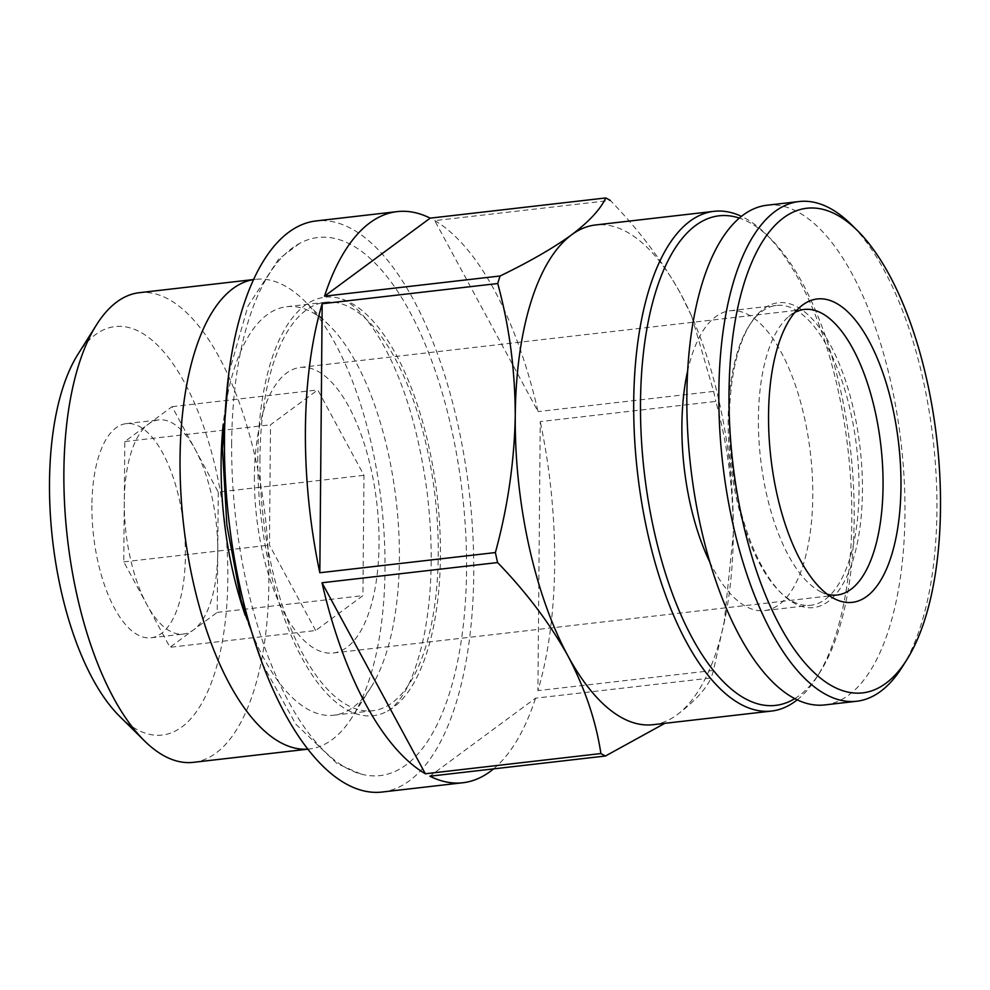 <?xml version="1.0" encoding="UTF-8"?>
<svg xmlns="http://www.w3.org/2000/svg" width="990" height="990" viewBox="0 0 990 990"><rect width="100%" height="100%" fill="white"/><g stroke="black" fill="none" stroke-linecap="round" stroke-linejoin="round"><path stroke-width="0.74" stroke-dasharray="4.95 3.71" d="M254.405 476.536A143.723 60.514 83.4 0 0 333.147 653.004A143.723 60.514 83.4 0 0 376.831 503.304A143.723 60.514 83.4 0 0 300.279 367.439A143.723 60.514 83.4 0 0 254.405 476.536M315.662 630.531L269.453 545.119L270.505 424.809L317.765 389.911L363.974 475.324L362.922 595.634L315.662 630.531L169.971 647.299L146.867 604.593A107.786 45.379 -96.6 0 1 124.282 501.72A107.786 45.379 -96.6 0 1 148.438 424.116A107.786 45.379 -96.6 0 1 158.697 419.896A107.786 45.379 -96.6 0 1 195.166 449.373A107.786 45.379 -96.6 0 1 217.751 552.247A107.786 45.379 -96.6 0 1 193.595 629.85A107.786 45.379 -96.6 0 1 183.336 634.07A107.786 45.379 -96.6 0 1 146.867 604.593L123.762 561.887L124.814 441.565L172.062 406.667L218.27 492.079L363.974 475.324M653.041 724.692A251.51 105.893 83.4 0 0 676.974 714.842C694.411 701.65 705.796 689.362 711.117 677.977L535.553 698.173L429.883 776.21M676.974 714.842A251.51 105.893 83.4 0 0 725.979 613.676L713.468 670.428A287.447 121.028 -96.6 0 1 711.117 677.977M724.061 623.65L733.33 533.759C733.206 487.884 727.378 443.768 715.82 401.396L540.243 421.604L537.904 690.624A287.447 121.028 83.4 0 0 540.243 421.604M725.979 613.676A251.51 105.893 83.4 0 0 733.33 533.759A251.51 105.893 83.4 0 0 691.775 316.515A251.51 105.893 83.4 0 0 680.65 293.745C662.595 261.372 639.144 230.262 610.298 200.401L434.734 220.609L538.053 411.593A287.447 121.028 83.4 0 0 434.734 220.609M691.775 316.515L713.617 391.397A287.447 121.028 -96.6 0 1 715.82 401.396M691.268 315.402L680.65 293.745A251.51 105.893 83.4 0 0 595.547 224.965M713.468 670.428L537.904 690.624M713.617 391.397L538.053 411.593M91.909 505.457A107.786 45.379 83.4 0 0 150.963 637.795A107.786 45.379 83.4 0 0 183.732 525.517A107.786 45.379 83.4 0 0 126.324 423.621A107.786 45.379 83.4 0 0 91.909 505.457M119.543 716.228A205.611 86.575 83.4 0 0 224.643 520.814A205.611 86.575 83.4 0 0 77.901 354.371M794.908 312.382A143.723 60.514 83.4 0 0 788.783 316.515A143.723 60.514 83.4 0 0 758.414 418.547A143.723 60.514 83.4 0 0 820.438 591.636A143.723 60.514 83.4 0 0 827.343 594.272M902.175 667.099A251.51 105.893 83.4 0 0 933.075 439.3A251.51 105.893 83.4 0 0 851.239 224.47M824.645 704.942A251.51 105.893 83.4 0 0 901.098 442.976A251.51 105.893 83.4 0 0 767.139 205.215M729.37 419.129A153.45 64.61 83.4 0 0 781.642 593.53A153.45 64.61 83.4 0 0 860.075 447.69A153.45 64.61 83.4 0 0 750.568 323.482A153.45 64.61 83.4 0 0 729.37 419.129M728.182 419.983A150.913 63.533 83.4 0 0 779.588 591.5A150.913 63.533 83.4 0 0 810.86 605.261A150.913 63.533 83.4 0 0 856.721 448.086A150.913 63.533 83.4 0 0 776.358 305.427A150.913 63.533 83.4 0 0 749.022 325.92A150.913 63.533 83.4 0 0 728.182 419.983M709.682 561.813A150.913 63.533 83.4 0 0 764.577 610.582A150.913 63.533 83.4 0 0 810.451 453.408A150.913 63.533 83.4 0 0 730.076 310.749A150.913 63.533 83.4 0 0 687.691 370.718M794.698 698.693A246.436 103.752 83.4 0 0 820.128 672.012A246.436 103.752 83.4 0 0 850.41 448.804A246.436 103.752 83.4 0 0 770.22 238.318A246.436 103.752 83.4 0 0 739.406 218.109M797.136 699.905A251.51 105.893 83.4 0 0 817.047 676.888A251.51 105.893 83.4 0 0 847.947 449.089A251.51 105.893 83.4 0 0 766.112 234.259A251.51 105.893 83.4 0 0 741.498 216.377M381.954 792.049A287.447 121.028 83.4 0 0 469.322 492.661A287.447 121.028 83.4 0 0 316.231 220.931M493.552 768.884A287.447 121.028 83.4 0 0 535.553 698.173M231.672 443.025A270.839 114.036 83.4 0 0 360.793 773.982A270.839 114.036 83.4 0 0 462.38 493.453A270.839 114.036 83.4 0 0 299.735 243.33A270.839 114.036 83.4 0 0 231.672 443.025M257.771 457.132A210.623 88.679 83.4 0 0 387.474 711.142A210.623 88.679 83.4 0 0 437.196 496.361A210.623 88.679 83.4 0 0 339.991 298.473A210.623 88.679 83.4 0 0 257.771 457.132M259.949 458.308A205.611 86.575 83.4 0 0 372.599 710.758A205.611 86.575 83.4 0 0 435.093 496.596A205.611 86.575 83.4 0 0 325.586 302.222A205.611 86.575 83.4 0 0 259.949 458.308M245.26 615.359A205.611 86.575 83.4 0 0 333.741 715.226A205.611 86.575 83.4 0 0 370.978 687.295A205.611 86.575 83.4 0 0 396.235 501.064A205.611 86.575 83.4 0 0 329.336 325.45A205.611 86.575 83.4 0 0 286.729 306.702A205.611 86.575 83.4 0 0 223.245 424.042M307.667 749.145A236.375 99.52 83.4 0 0 309.548 748.972A236.375 99.52 83.4 0 0 352.353 716.859A236.375 99.52 83.4 0 0 381.385 502.772A236.375 99.52 83.4 0 0 304.487 300.886A236.375 99.52 83.4 0 0 255.507 279.329A236.375 99.52 83.4 0 0 253.638 279.588M193.372 762.337A236.375 99.52 83.4 0 0 265.221 516.149A236.375 99.52 83.4 0 0 139.33 292.694M218.27 492.079L217.218 612.402L169.971 647.299M124.814 441.565L270.505 424.809M123.762 561.887L269.453 545.119M172.062 406.667L317.765 389.911M217.218 612.402L362.922 595.634M150.963 637.795L183.336 634.07M126.324 423.621L158.697 419.896M333.147 653.004L837.156 595.002M300.279 367.439L804.301 309.449M820.438 591.636L834.446 598.74M788.783 316.515L800.811 306.43M779.588 591.5L781.642 593.53M749.022 325.92L750.568 323.482M764.577 610.582L810.86 605.261M730.076 310.749L776.358 305.427M770.22 238.318L766.112 234.259M820.128 672.012L817.047 676.888M387.474 711.142C390.419 709.818 394.218 706.278 398.883 700.524C409.476 687.246 418.077 664.513 424.698 632.35C432.469 590.374 433.274 543.634 427.098 492.141C418.572 429.066 402.794 377.933 379.764 338.741C370.483 323.619 361.746 312.791 353.554 306.244C347.688 301.69 343.171 299.091 339.991 298.473M228.838 373.329L247.995 306.034L278.66 259.132L299.735 243.33M360.793 773.982L337.194 763.698L295.713 724.061L262.226 663.486M333.741 715.226L372.599 710.758M286.729 306.702L325.586 302.222M329.336 325.45L304.487 300.886M370.978 687.295L352.353 716.859M307.692 749.183L309.548 748.972M253.65 279.539L255.507 279.329"/><path stroke-width="1.49" d="M610.298 200.401A287.447 121.028 -96.6 0 0 605.756 197.951C600.46 209.323 589.075 221.612 571.614 234.816C553.163 248.119 529.316 261.843 500.086 275.987L324.522 296.183L430.18 218.147A287.447 121.028 83.4 0 0 397.176 211.613A287.447 121.028 83.4 0 0 324.522 296.183M741.498 216.377A251.51 105.893 83.4 0 0 714 211.328L595.547 224.965A251.51 105.893 83.4 0 0 571.614 234.816A251.51 105.893 83.4 0 0 515.258 415.887C515.134 370.025 509.293 325.908 497.735 283.524A287.447 121.028 -96.6 0 1 500.086 275.987M495.384 552.556A287.447 121.028 -96.6 0 0 497.586 562.555C526.433 592.391 549.883 623.502 567.938 655.9A251.51 105.893 83.4 0 1 515.258 415.887C514.33 461.885 507.709 507.449 495.384 552.556L319.82 572.752L322.171 303.732A287.447 121.028 83.4 0 0 305.415 429.821A287.447 121.028 83.4 0 0 319.82 572.752M663.882 723.851L605.447 756.014A287.447 121.028 -96.6 0 1 600.905 753.551C595.968 720.943 584.979 688.396 567.938 655.9A251.51 105.893 83.4 0 0 653.041 724.692L771.495 711.068A251.51 105.893 83.4 0 0 797.136 699.905M497.735 283.524L322.171 303.732M497.586 562.555L322.01 582.764A287.447 121.028 83.4 0 0 425.341 773.759L322.01 582.764M600.905 753.551L425.341 773.759M605.447 756.014L429.883 776.21A287.447 121.028 83.4 0 0 462.887 782.744A287.447 121.028 83.4 0 0 493.552 768.884M605.756 197.951L430.18 218.147M253.65 279.539L139.33 292.694A236.375 99.52 83.4 0 0 96.525 324.807L77.901 354.371A205.611 86.575 83.4 0 0 49.5 482.526A205.611 86.575 83.4 0 0 119.543 716.228L144.392 740.792A236.375 99.52 83.4 0 0 193.372 762.337L307.692 749.183M827.343 594.272A143.723 60.514 83.4 0 0 837.156 595.002A143.723 60.514 83.4 0 0 880.84 445.302A143.723 60.514 83.4 0 0 804.301 309.449A143.723 60.514 83.4 0 0 794.908 312.382M768.549 414.822A152.708 64.3 83.4 0 0 834.446 598.74A152.708 64.3 83.4 0 0 898.623 443.26A152.708 64.3 83.4 0 0 800.811 306.43A152.708 64.3 83.4 0 0 768.549 414.822M729.011 393.463A243.887 102.688 83.4 0 0 791.592 645.356A243.887 102.688 83.4 0 0 906.791 659.773A243.887 102.688 83.4 0 0 936.763 438.867A243.887 102.688 83.4 0 0 857.402 230.559A243.887 102.688 83.4 0 0 729.011 393.463M857.402 230.559L851.239 224.47A251.51 105.893 83.4 0 0 799.128 201.539A251.51 105.893 83.4 0 0 718.839 392.461A251.51 105.893 83.4 0 0 856.635 701.266A251.51 105.893 83.4 0 0 902.175 667.099L906.791 659.773M799.128 201.539L767.139 205.215A251.51 105.893 83.4 0 0 686.85 396.149A251.51 105.893 83.4 0 0 824.645 704.942L856.635 701.266M687.691 370.718A150.913 63.533 83.4 0 0 681.9 425.304A150.913 63.533 83.4 0 0 709.682 561.813M739.406 218.109A246.436 103.752 83.4 0 0 640.493 402.93A246.436 103.752 83.4 0 0 794.698 698.693M714 211.328A251.51 105.893 83.4 0 0 633.711 402.262A251.51 105.893 83.4 0 0 771.495 711.068M397.176 211.613L316.231 220.931A287.447 121.028 83.4 0 0 224.47 439.139A287.447 121.028 83.4 0 0 381.954 792.049L462.887 782.744M223.245 424.042A205.611 86.575 83.4 0 0 221.104 462.788A205.611 86.575 83.4 0 0 245.26 615.359M253.638 279.588A236.375 99.52 83.4 0 0 180.044 458.766A236.375 99.52 83.4 0 0 307.667 749.145M96.525 324.807A236.375 99.52 83.4 0 0 63.88 472.131A236.375 99.52 83.4 0 0 144.392 740.792M262.226 663.486L241.053 600.138L226.883 525.17L222.465 448.693L228.838 373.329"/></g></svg>
